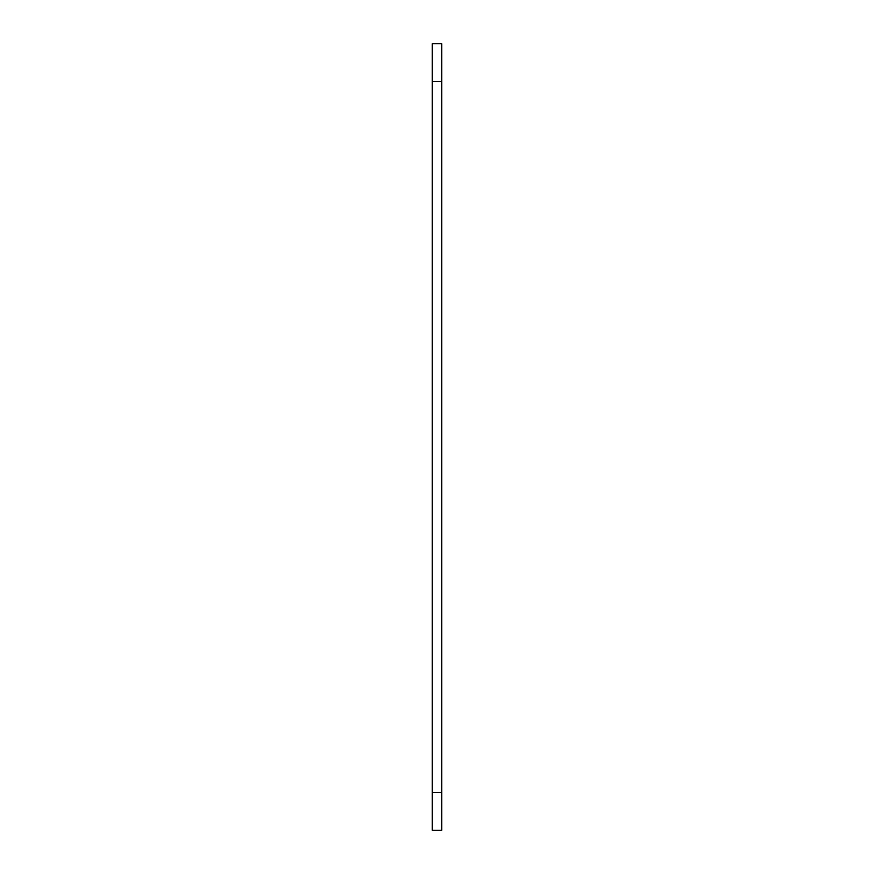 <?xml version="1.0" encoding="UTF-8"?>
<svg xmlns="http://www.w3.org/2000/svg" width="874" height="874" viewBox="0 0 874 874"><rect width="100%" height="100%" fill="white"/><g stroke="black" fill="none" stroke-linecap="round" stroke-linejoin="round"><path stroke-width="1.31" d="M441.72 792.543L441.72 43.7L432.28 43.7L432.28 830.3L441.72 830.3L441.72 792.543L432.28 792.543M441.72 81.457L432.28 81.457"/></g></svg>
